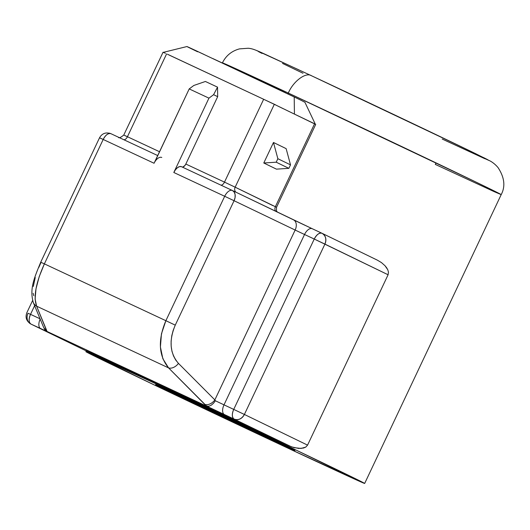 <?xml version="1.0" encoding="UTF-8"?>
<svg xmlns="http://www.w3.org/2000/svg" width="530" height="530" viewBox="0 0 530 530"><rect width="100%" height="100%" fill="white"/><g stroke="black" fill="none" stroke-linecap="round" stroke-linejoin="round"><path stroke-width="0.79" d="M34.622 305.691L30.528 314.35L40.055 318.808L30.528 314.35L34.622 305.691M215.379 400.773L214.855 399.905A8.566 5.644 135.1 0 1 204.964 404.417L206.905 406.232L208.959 406.218L211.265 405.185L213.497 403.284L215.379 400.773L214.855 399.905L295.15 230.053L304.531 234.492L224.005 404.847L233.723 409.399L314.25 239.037L304.531 234.492L224.005 404.847L215.379 400.773L213.497 403.284L211.265 405.185L208.959 406.218L206.322 406.007L234.147 419.124A8.566 4.538 -64.9 0 1 233.723 409.399L224.005 404.847A8.566 4.538 115.1 0 0 224.428 414.573A8.566 4.538 -64.9 0 1 224.005 404.847L215.379 400.773M28.03 313.256L30.528 314.35A8.566 4.538 115.1 0 0 30.952 324.075L30.872 324.035A8.566 7.261 115.9 0 1 28.03 313.256L30.528 314.35C28.58 319.146 28.719 322.386 30.952 324.075L40.671 328.62A8.566 4.538 -64.9 0 1 40.167 319.073A8.566 4.538 115.1 0 0 40.671 328.62L47.561 331.747L44.566 329.322L43.076 326.102L44.566 329.322L46.865 331.376L46.633 330.349A8.566 7.917 157.5 0 1 43.294 326.626M33.271 302.438A8.566 7.917 -22.5 0 0 36.61 306.168L168.56 367.886A8.566 5.644 -44.9 0 0 178.451 363.381C169.865 353.358 168.805 340.611 175.258 325.142L165.877 320.696C157.748 340.015 158.636 355.743 168.56 367.886L204.964 404.417A8.566 5.644 -44.9 0 0 214.855 399.905L178.451 363.381A8.566 5.644 135.1 0 1 168.56 367.886L206.322 406.007L46.865 331.376L36.61 306.168A8.566 7.917 157.5 0 1 33.291 302.478A8.566 7.917 157.5 0 1 33.284 302.471L43.314 326.665A8.566 7.917 -22.5 0 0 46.633 330.349L36.61 306.168C33.238 297.085 35.835 282.987 44.381 263.867L41.055 262.363L38.789 267.471M262.025 435.402A77.088 0.497 25.3 0 1 191.303 401.985A77.088 0.497 25.3 0 1 155.588 384.621A77.088 0.497 25.3 0 1 188.528 399.726A77.088 0.497 25.3 0 1 259.256 433.142A77.088 0.497 25.3 0 1 294.971 450.507A77.088 0.497 25.3 0 1 262.025 435.402L262.39 434.64L262.025 435.402L294.932 450.507L254.102 430.685L155.628 384.621L262.025 435.402M86.383 350.88L152.15 381.11L289.473 445.982L234.147 419.124C231.915 417.435 231.776 414.195 233.723 409.399L244.39 414.453C241.76 418.932 238.348 420.482 234.147 419.124L46.865 331.376M442.199 139.046L484.692 158.642L487.414 159.53L466.168 149.089L311.541 75.77C305.976 71.788 293.196 81.295 288.313 93.055A154.177 1 -154.7 0 0 222.421 62.845L288.313 93.055C293.196 81.295 305.976 71.788 311.541 75.77L463.094 147.605M483.526 157.569L486.971 159.305M488.799 160.385L446.598 141.099M302.988 73.246L282.49 63.401M262.058 53.437L258.613 51.702M256.785 50.622L298.986 69.907M233.723 409.399L244.39 414.453L324.916 244.098L314.25 239.037L233.723 409.399M175.258 325.142L173.191 330.336L171.793 335.689L171.117 341.068L171.177 346.315L171.972 351.297L173.482 355.882L175.655 359.943L178.451 363.381L214.855 399.905L295.15 230.053L234.068 200.724L175.258 325.142L234.068 200.724L224.687 196.285A8.566 4.538 -64.9 0 1 232.398 190.508L232.478 190.548A8.566 5.843 115.6 0 1 232.478 190.548A8.566 5.843 115.6 0 1 234.068 200.724L224.687 196.285L165.877 320.696L44.381 263.867L39.207 276.66L36 288.804L35.106 299L36.61 306.168L168.56 367.886L162.869 358.757L160.411 346.998L161.451 333.84L165.877 320.696L175.258 325.142M321.929 233.246L312.276 228.728A8.566 4.538 115.1 0 0 312.243 228.715L293.56 219.87A8.566 5.843 -64.4 0 1 295.15 230.053L234.068 200.724L235.068 197.577L235.108 194.53L234.18 192.052L232.431 190.522L293.56 219.87A8.566 5.843 115.6 0 1 295.15 230.053L304.531 234.492A8.566 4.538 -64.9 0 1 312.243 228.715A8.566 4.538 115.1 0 0 304.531 234.492L314.25 239.037C316.721 234.498 319.298 232.577 321.995 233.279L322.074 233.313A8.566 7.261 115.9 0 1 324.916 244.098L244.39 414.453A8.566 7.261 115.9 0 1 234.147 419.124L291.705 446.916L298.662 448.433L303.452 448.055L305.757 447.095L307.566 445.127L244.39 414.453L307.566 445.127L388.092 274.765L314.25 239.037A8.566 4.538 -64.9 0 1 321.962 233.26L321.995 233.279C325.731 235.625 326.705 239.235 324.916 244.098L388.092 274.765L307.566 445.127L305.757 447.095L301.06 448.433L293.978 447.645L289.473 445.982A154.177 1 -154.7 0 0 152.15 381.11A154.177 1 -154.7 0 0 86.257 350.906L85.893 351.675A154.177 1 25.3 0 1 151.779 381.885L295.084 449.606L364.587 483.453L286.816 447.645L155.476 385.529L85.973 351.682L151.779 381.885L152.15 381.11L151.779 381.885A154.177 1 25.3 0 1 293.229 448.718A154.177 1 25.3 0 1 364.667 483.453A154.177 1 25.3 0 1 298.774 453.243A154.177 1 25.3 0 1 157.331 386.41A154.177 1 25.3 0 1 85.893 351.675M109.418 133.162L110.903 133.679A8.566 4.538 115.1 0 0 103.191 139.456L99.878 137.919M110.936 133.692A8.566 4.538 115.1 0 0 110.903 133.679L157.701 155.568L110.936 133.692C108.233 132.99 105.655 134.911 103.191 139.456L99.865 137.952M33.788 295.714L33.165 293.295M33.304 286.432L35.245 277.508M47.561 331.747L30.952 324.075L86.251 350.92L30.952 324.075A8.566 7.261 115.9 0 1 30.872 324.035C26.421 321.213 25.082 317.424 26.864 312.673L32.615 300.51M436.005 162.869L435.309 164.413L436.005 162.869M222.348 63.01L222.421 62.845C226.005 55.643 231.69 50.993 239.474 48.886L248.179 48.25C252.214 48.608 254.811 49.555 264.887 54.153L311.448 75.724C366.025 101.237 447.247 139.801 476.039 153.879L490.594 161.219C493.437 162.895 495.921 165.029 498.061 167.619C504.507 177.457 505.554 186.454 501.194 194.623A154.177 1 -154.7 0 0 429.757 159.888A154.177 1 -154.7 0 0 288.313 93.055L287.909 93.909L288.313 93.055L474.82 181.505L494.762 191.244L501.194 194.623L494.331 191.714L435.309 164.413M232.372 190.495L181.552 166.725A8.566 4.538 115.1 0 0 181.525 166.711A8.566 4.538 115.1 0 0 173.807 172.489L208.946 98.149L189.21 88.914L154.071 163.253L103.191 139.456L44.381 263.867L103.191 139.456L154.071 163.253A8.566 4.538 -64.9 0 1 161.782 157.476M312.276 228.728L232.524 190.568M293.56 219.87A8.566 5.843 -64.4 0 0 293.514 219.851L305.194 225.402M44.381 263.867L165.877 320.696L224.687 196.285L173.807 172.489L224.687 196.285A8.566 4.538 -64.9 0 1 232.398 190.508L181.525 166.711M182.095 166.976A4.28 2.272 115.1 0 0 185.831 164.042L224.488 182.121A4.28 2.272 -64.9 0 1 220.752 185.063A4.28 2.272 115.1 0 0 224.488 182.121L235.154 187.183A4.28 3.631 -64.1 0 0 236.069 192.271A4.28 3.631 115.9 0 1 235.154 187.183L272.877 205.614M275.805 211.344A4.28 3.631 115.9 0 1 275.368 206.707A4.28 3.631 -64.1 0 0 275.805 211.344M124.941 135.634L127.439 136.727A4.28 2.272 -64.9 0 1 123.702 139.662A4.28 2.272 115.1 0 0 127.439 136.727L159.517 151.732L127.439 136.727L166.605 53.874L127.439 136.727L123.775 135.051C120.529 137.681 118.727 138.403 118.376 137.21M30.872 324.035L86.277 350.933L86.628 350.648M388.47 272.115L388.092 274.765L388.47 272.115L387.755 269.71L388.47 272.115M386.536 267.61L387.755 269.71L385.018 265.742L386.536 267.61M381.454 262.589L385.018 265.742L381.454 262.589L377.32 260.137L381.454 262.589M322.041 233.299A8.566 7.261 115.9 0 1 322.074 233.313L377.486 260.217L322.154 233.352M288.863 168.341L276.209 162.2L277.859 158.708L290.513 164.856L288.863 168.341L276.435 169.143L263.781 162.995L276.209 162.2L288.863 168.341L276.435 169.143L263.781 162.995L273.48 142.477L286.134 148.625L290.513 164.856L288.863 168.341M181.552 166.725L179.71 166.553L177.596 167.593L175.523 169.673L173.807 172.489L208.946 98.149L189.21 88.914L193.854 85.456L205.401 81.474L193.854 85.456L189.21 88.914L154.866 161.782M167.487 54.239L263.655 99.269L224.488 182.121L235.154 187.183L274.315 104.33L263.655 99.269L224.488 182.121L185.831 164.042L217.678 96.672L217.538 87.152L205.401 81.474L217.538 87.152L213.597 94.691L217.538 87.152L217.678 96.672L213.597 94.691L208.946 98.149L213.597 94.691L217.678 96.672L185.831 164.042L184.977 165.446L182.883 167.01M290.513 164.856L277.859 158.708L273.48 142.477L277.859 158.708L276.209 162.2L263.781 162.995L273.48 142.477L286.134 148.625L290.513 164.856M275.368 206.707L276.534 207.29L315.701 124.437L314.535 123.854L275.368 206.707L235.154 187.183L274.315 104.33L314.535 123.854L275.368 206.707M164.108 52.775L163.439 52.45M163.048 52.251L123.775 135.051M168.335 54.676L275.607 104.867M165.406 53.305L164.784 52.987M313.303 123.152L315.695 124.437M315.496 124.351L315.012 124.133M276.203 105.238L283.099 108.637M284.378 109.193L289.565 111.757M291.911 112.883L294.428 114.089L294.203 96.964L193.51 49.529C181.3 43.844 188.673 47.468 197.624 51.788M302.352 100.925L294.203 96.964L294.428 114.089L313.323 123.159M188.402 47.309L187.587 46.898M186.944 46.554L188.077 47.031M189.011 47.448L198.439 51.821M199.432 52.291L203.97 54.411M212.815 58.552L239.957 71.245M243.793 73.041L268.518 84.641M269.849 85.277L285.869 92.922M287.22 93.578L295.601 97.639M297.012 98.328L301.451 100.481M315.35 124.265L304.882 102.204L302.822 101.303M33.291 302.478C29.342 288.618 34.397 277.746 40.724 262.191L99.534 137.774C102.091 133.361 105.881 131.996 110.903 133.679M312.243 228.715L322.074 233.313M277.296 212.06L276.455 210.774L276.534 207.29M501.194 194.623L364.667 483.453M186.938 46.547L163.293 52.357"/></g></svg>
